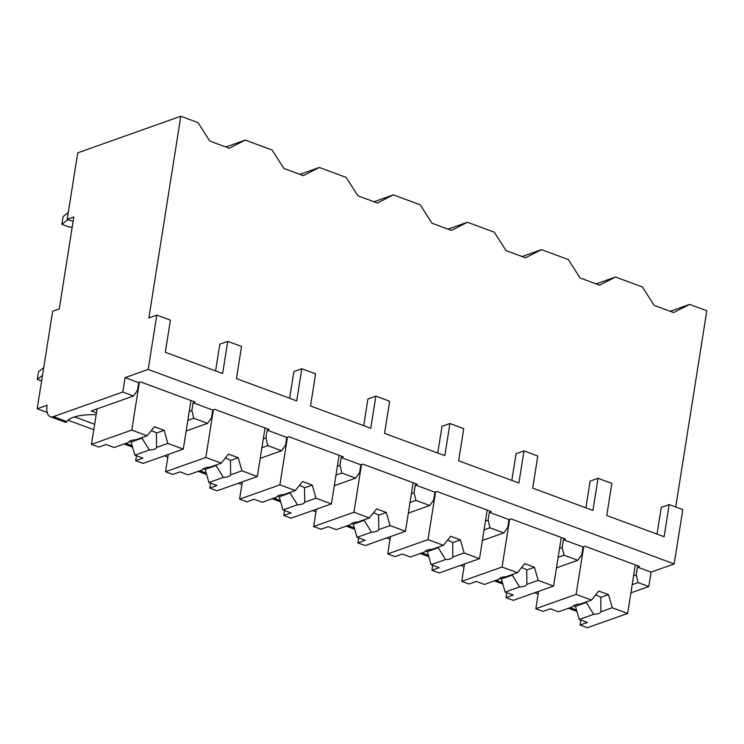<?xml version="1.0" encoding="UTF-8"?>
<svg xmlns="http://www.w3.org/2000/svg" width="744" height="744" viewBox="0 0 744 744"><rect width="100%" height="100%" fill="white"/><g stroke="black" fill="none" stroke-linecap="round" stroke-linejoin="round"><path stroke-width="1.12" d="M568.407 608.285L576.33 611.215A15.447 7.561 -69.7 0 0 576.898 611.382M630.893 592.875L648.787 586.532L651.065 572.127L674.185 563.924L682.787 509.621L669.182 504.59L661.249 507.408L657.026 534.118M675.719 507.008L706.8 310.769L689.595 304.408L673.59 312.564L654.153 305.375L642.36 286.942L615.539 277.019L599.534 285.175L580.097 277.996L568.304 259.554L541.483 249.64L525.478 257.796L506.041 250.607L494.249 232.165L467.418 222.251L451.413 230.407L431.976 223.219L420.183 204.786L393.362 194.863L377.357 203.019L357.92 195.83L346.127 177.398L319.306 167.474L303.301 175.631L283.864 168.442L272.072 150.009L245.241 140.086L229.245 148.251L209.799 141.062L198.016 122.621L180.811 116.259L77.739 152.818L67.211 219.303L73.814 216.96L59.25 308.927L52.647 311.271L37.2 408.782L47.114 405.266A15.447 7.561 -69.7 0 0 50.341 416.714A15.447 7.561 -69.7 0 0 53.419 416.631L122.788 392.023L125.076 377.617L148.196 369.415L156.798 315.121L148.865 317.93L180.811 116.259M538.144 594.028L534.694 592.754M464.089 566.649L460.638 565.366M390.033 539.261L386.573 537.986M315.968 511.872L312.517 510.598M241.912 484.484L238.461 483.209M167.856 457.095L164.405 455.821M93.79 429.716L67.992 420.174M47.216 412.492L37.2 408.782M689.595 304.408L670.167 311.299M585.881 507.808L590.113 481.098L598.036 478.29L592.949 510.421L532.695 488.138L537.782 456.007L523.981 450.901L516.048 453.71L511.816 480.419M437.76 453.031L441.992 426.321L449.925 423.513L444.828 455.644L384.574 433.361L389.661 401.23L375.86 396.124L367.936 398.942L363.704 425.642M289.649 398.263L293.871 371.554L301.804 368.736L296.717 400.877L236.453 378.594L241.549 346.453L227.748 341.357L219.815 344.165L215.583 370.875M227.748 341.357L222.651 373.488L165.317 352.284L170.404 320.153L156.798 315.121M375.86 396.124L370.772 428.256L310.518 405.973L315.605 373.841L301.804 368.736M523.981 450.901L518.894 483.033L458.63 460.75L463.726 428.618L449.925 423.513M669.182 504.59L664.094 536.731L606.751 515.527L611.838 483.386L598.036 478.29M674.185 563.924L148.196 369.415M556.456 567.877L577.837 560.288L581.799 554.717L583.026 546.961L585.016 546.263L639.44 566.389L637.459 567.095L651.065 572.127M583.026 546.961L563.394 539.707L565.384 539L510.951 518.875L508.97 519.582L489.338 512.318L491.319 511.612L436.895 491.486L434.914 492.193L415.282 484.93L417.263 484.232L362.839 464.107L360.859 464.805L341.226 457.541L343.207 456.844L288.774 436.719L286.793 437.416L267.161 430.162L269.142 429.455L214.718 409.33L212.738 410.037L193.105 402.774L195.086 402.067L140.662 381.942L138.682 382.649L125.076 377.617M633.6 575.782L636.232 574.852L637.459 567.095M96.45 412.92L91.196 410.967L133.483 395.975L137.454 390.405L138.682 382.649M133.483 395.975L122.788 392.023M186.167 430.943L207.539 423.355L211.51 417.793L212.738 410.037M207.539 423.355L193.738 418.258L187.841 420.351M193.105 402.774L191.878 410.53L193.738 418.258M260.223 458.332L281.595 450.743L285.566 445.172L286.793 437.416M281.595 450.743L267.793 445.647L261.897 447.73M267.161 430.162L265.933 437.918L267.793 445.647M334.279 485.711L355.66 478.132L359.622 472.561L360.859 464.805M355.66 478.132L341.859 473.026L335.963 475.118M341.226 457.541L339.989 465.298L341.859 473.026M408.344 513.1L429.716 505.52L433.687 499.949L434.914 492.193M429.716 505.52L415.915 500.414L410.018 502.507M415.282 484.93L414.055 492.686L415.915 500.414M482.4 540.488L503.772 532.909L507.743 527.338L508.97 519.582M503.772 532.909L489.971 527.803L484.074 529.895M489.338 512.318L488.111 520.075L489.971 527.803M577.837 560.288L564.036 555.191L558.139 557.284M563.394 539.707L562.166 547.463L564.036 555.191M636.232 574.852L638.092 582.571L632.195 584.663M648.787 586.532L638.092 582.571M191.878 410.53L189.246 411.46M96.171 414.696A45.151 14.88 -171 0 0 66.709 421.541L53.419 416.631M74.633 416.882L94.655 424.285M50.341 416.714L65.928 422.471L66.709 421.541M73.098 221.48L67.211 219.303M245.241 140.086L225.813 146.977M319.306 167.474L299.879 174.366M393.362 194.863L373.934 201.754M467.418 222.251L447.99 229.143M541.483 249.64L522.056 256.531M615.539 277.019L596.111 283.91M265.933 437.918L263.311 438.848M168.274 454.445L165.531 471.761L172.822 474.449L180.085 471.873L188.195 474.877L202.656 469.743A14.257 4.697 -171 0 1 204.991 467.967A14.257 4.697 -171 0 1 209.938 467.158L221.228 463.159L205.837 457.458L165.531 471.761M210.543 483.135L209.752 488.111L217.043 490.808L257.34 476.513L241.949 470.812L238.201 457.7L230.482 460.443A14.257 4.697 -171 0 0 225.33 458.034M209.752 488.111L217.016 485.534L208.915 482.531L223.367 477.406A14.257 4.697 -171 0 0 228.315 476.597A14.257 4.697 -171 0 0 230.659 474.821L241.949 470.812M208.915 482.531L205.167 469.418L203.428 468.776M215.062 465.344A14.257 4.697 -171 0 0 216.067 465.558L205.167 469.418M216.067 465.558L223.367 477.406M230.659 474.821L230.482 460.443M238.201 457.7L228.482 454.11L221.228 463.159M213.379 409.805L205.837 457.458M265.041 427.94L257.34 476.513M339.989 465.298L337.367 466.237M242.33 481.833L239.587 499.14L246.878 501.837L254.15 499.261L262.251 502.256L276.712 497.131A14.257 4.697 -171 0 1 279.056 495.355A14.257 4.697 -171 0 1 284.003 494.546L295.284 490.538L279.893 484.846L239.587 499.14M284.599 510.524L283.808 515.499L291.099 518.196L331.406 503.893L316.005 498.201L312.266 485.088L304.538 487.832A14.257 4.697 -171 0 0 299.395 485.423M283.808 515.499L291.081 512.923L282.971 509.919L297.433 504.795A14.257 4.697 -171 0 0 302.38 503.986A14.257 4.697 -171 0 0 304.714 502.209L316.005 498.201M282.971 509.919L279.223 496.806L277.484 496.164M289.118 492.733A14.257 4.697 -171 0 0 290.123 492.946L279.223 496.806M290.123 492.946L297.433 504.795M304.714 502.209L304.538 487.832M312.266 485.088L302.538 481.498L295.284 490.538M287.444 437.193L279.893 484.846M339.097 455.319L331.406 503.893M414.055 492.686L411.423 493.616M316.386 509.221L313.652 526.529L320.934 529.226L328.206 526.65L336.316 529.644L350.768 524.52A14.257 4.697 -171 0 1 353.112 522.744A14.257 4.697 -171 0 1 358.059 521.935L369.349 517.926L353.949 512.235L313.652 526.529M358.654 537.912L357.873 542.888L365.155 545.575L405.461 531.281L390.061 525.59L386.322 512.476L378.594 515.22A14.257 4.697 -171 0 0 373.451 512.811M357.873 542.888L365.137 540.302L357.027 537.308L371.488 532.174A14.257 4.697 -171 0 0 376.436 531.365A14.257 4.697 -171 0 0 378.78 529.598L390.061 525.59M357.027 537.308L353.288 524.195L351.54 523.553M363.174 520.121A14.257 4.697 -171 0 0 364.179 520.326L353.288 524.195M364.179 520.326L371.488 532.174M378.78 529.598L378.594 515.22M386.322 512.476L376.603 508.877L369.349 517.926M361.5 464.582L353.949 512.235M413.153 482.707L405.461 531.281M488.111 520.075L485.488 521.005M390.451 536.61L387.708 553.917L394.999 556.614L402.262 554.038L410.372 557.033L424.833 551.909A14.257 4.697 -171 0 1 427.168 550.132A14.257 4.697 -171 0 1 432.115 549.323L443.405 545.315L428.005 539.623L387.708 553.917M432.72 565.301L431.929 570.267L439.22 572.964L479.517 558.67L464.126 552.978L460.378 539.865L452.659 542.599A14.257 4.697 -171 0 0 447.507 540.2M431.929 570.267L439.192 567.691L431.092 564.696L445.544 559.562A14.257 4.697 -171 0 0 450.492 558.753A14.257 4.697 -171 0 0 452.836 556.977L464.126 552.978M431.092 564.696L427.344 551.583L425.605 550.932M437.24 547.5A14.257 4.697 -171 0 0 438.244 547.714L427.344 551.583M438.244 547.714L445.544 559.562M452.836 556.977L452.659 542.599M460.378 539.865L450.659 536.266L443.405 545.315M435.556 491.961L428.005 539.623M487.208 510.096L479.517 558.67M562.166 547.463L559.544 548.393M464.507 563.999L461.764 581.306L469.055 584.003L476.318 581.417L484.428 584.421L498.889 579.288A14.257 4.697 -171 0 1 501.233 577.511A14.257 4.697 -171 0 1 506.18 576.702L517.461 572.703L502.07 567.012L461.764 581.306M506.776 592.68L505.985 597.655L513.276 600.352L553.582 586.058L538.182 580.366L534.434 567.244L526.715 569.988A14.257 4.697 -171 0 0 521.572 567.588M505.985 597.655L513.258 595.079L505.148 592.085L519.61 586.951A14.257 4.697 -171 0 0 524.557 586.142A14.257 4.697 -171 0 0 526.891 584.365L538.182 580.366M505.148 592.085L501.4 578.962L499.661 578.321M511.295 574.889A14.257 4.697 -171 0 0 512.3 575.103L501.4 578.962M512.3 575.103L519.61 586.951M526.891 584.365L526.715 569.988M534.434 567.244L524.715 563.654L517.461 572.703M509.612 519.349L502.07 567.012M561.274 537.484L553.582 586.058M538.563 591.378L535.829 608.694L543.111 611.382L550.383 608.806L558.493 611.81L572.945 606.676A14.257 4.697 -171 0 1 575.289 604.9A14.257 4.697 -171 0 1 580.236 604.091L591.526 600.092L576.126 594.391L535.829 608.694M580.832 620.068L580.041 625.044L587.332 627.741L627.638 613.447L612.238 607.746L608.499 594.633L600.771 597.376A14.257 4.697 -171 0 0 595.628 594.968M580.041 625.044L587.314 622.468L579.204 619.464L593.666 614.339A14.257 4.697 -171 0 0 598.613 613.53A14.257 4.697 -171 0 0 600.947 611.754L612.238 607.746M579.204 619.464L575.465 606.351L573.717 605.709M585.351 602.277A14.257 4.697 -171 0 0 586.356 602.491L575.465 606.351M586.356 602.491L593.666 614.339M600.947 611.754L600.771 597.376M608.499 594.633L598.781 591.043L591.526 600.092M583.677 546.738L576.126 594.391M635.33 564.873L627.638 613.447M97.092 408.884L91.475 444.373L98.766 447.07L106.029 444.484L114.139 447.488L128.6 442.355A14.257 4.697 -171 0 1 130.935 440.588A14.257 4.697 -171 0 1 135.882 439.769L147.173 435.77L131.772 430.079L91.475 444.373M136.478 455.747L135.696 460.722L142.978 463.419L183.284 449.125L167.884 443.433L164.145 430.32L156.417 433.055A14.257 4.697 -171 0 0 151.274 430.655M135.696 460.722L142.96 458.146L134.85 455.151L149.312 450.018A14.257 4.697 -171 0 0 154.259 449.209A14.257 4.697 -171 0 0 156.603 447.432L167.884 443.433M134.85 455.151L131.111 442.038L129.363 441.387M140.997 437.956A14.257 4.697 -171 0 0 142.002 438.17L131.111 442.038M142.002 438.17L149.312 450.018M156.603 447.432L156.417 433.055M164.145 430.32L154.427 426.721L147.173 435.77M139.323 382.416L131.772 430.079M190.976 400.551L183.284 449.125M42.482 375.422L37.293 379.459L38.521 371.693L43.71 367.666M72.261 226.781L69.638 227.199L61.864 224.325L63.091 216.569L68.281 212.542M41.59 381.049L37.293 379.459M67.964 219.582L61.864 224.325M132.172 445.749L125.736 443.368M206.228 473.138L199.801 470.757M280.283 500.526L273.857 498.145M354.349 527.905L347.913 525.534M428.404 555.294L421.978 552.913M502.46 582.682L496.034 580.301M576.526 610.071L570.09 607.69M132.562 447.116L124.053 443.973M206.618 474.505L198.118 471.352M280.674 501.884L272.174 498.74M354.739 529.272L346.23 526.129M428.795 556.661L420.286 553.517M502.851 584.049L494.351 580.906"/></g></svg>
